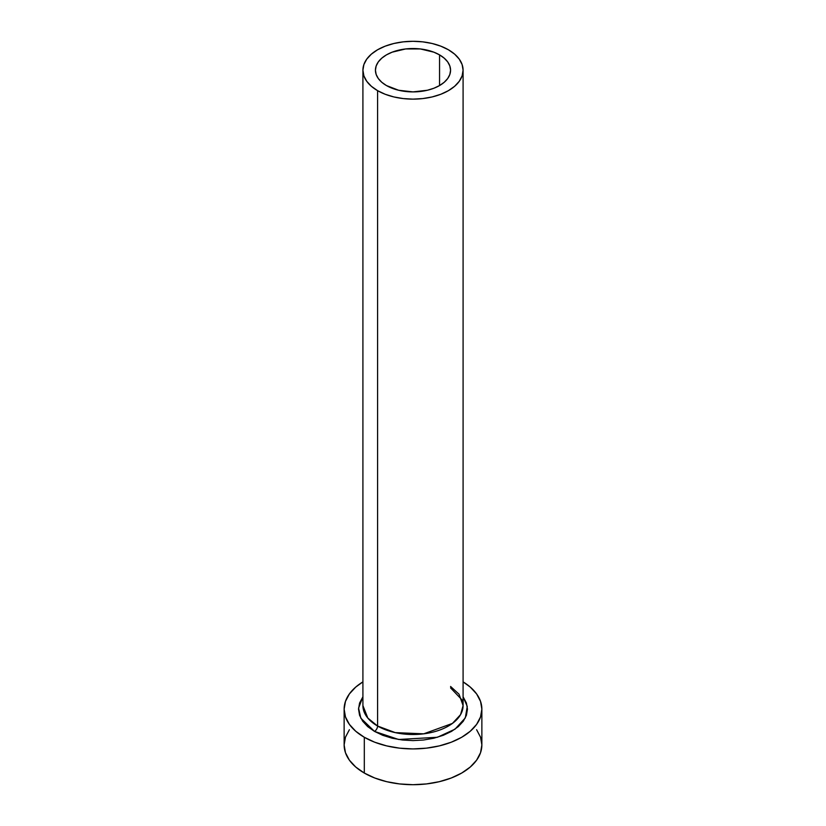 <?xml version="1.0" encoding="UTF-8"?>
<svg xmlns="http://www.w3.org/2000/svg" width="826" height="826" viewBox="0 0 826 826"><rect width="100%" height="100%" fill="white"/><g stroke="black" fill="none" stroke-linecap="round" stroke-linejoin="round"><path stroke-width="1.24" d="M386.444 85.553A37.562 21.683 180 0 1 375.438 70.21A37.562 21.683 180 0 1 398.628 50.179A37.562 21.683 180 0 1 439.556 54.877L439.556 85.553L433.867 88.248L427.372 90.251L413 91.903L398.628 90.251L386.444 85.553L381.767 82.259L378.298 78.511L376.16 74.443L375.438 70.21L376.16 65.987L378.298 61.919L381.767 58.171L386.444 54.877L392.133 52.183L405.669 48.941L420.331 48.941L433.867 52.183L439.556 54.877L444.233 58.171L447.702 61.919L449.84 65.987L450.562 70.21L449.84 74.443L447.702 78.511L444.233 82.259L439.556 85.553L439.556 54.877A37.562 21.683 180 0 1 450.562 70.21A37.562 21.683 180 0 1 427.372 90.251A37.562 21.683 180 0 1 386.444 85.553M463.087 70.21L462.116 64.573L459.266 59.152L454.641 54.155L448.415 49.767L440.826 46.173L432.163 43.499L422.767 41.858L413 41.3L403.233 41.858L393.837 43.499L385.174 46.173L377.585 49.767L371.359 54.155L366.734 59.152L363.884 64.573L362.913 70.21L363.884 75.858L366.734 81.278L371.359 86.276L377.585 90.664L385.174 94.257L393.837 96.931L403.233 98.573L413 99.13L422.767 98.573L432.163 96.931L440.826 94.257L448.415 90.664L454.641 86.276L459.266 81.278L462.116 75.858L463.087 70.21L463.087 705.58L460.557 714.655L452.431 723.411L423.707 733.829L395.251 732.621L377.585 726.033L377.585 90.664A50.087 28.91 180 0 1 362.913 70.21A50.087 28.91 180 0 1 393.837 43.499A50.087 28.91 180 0 1 448.415 49.767A50.087 28.91 180 0 1 463.087 70.21A50.087 28.91 180 0 1 432.163 96.931A50.087 28.91 180 0 1 377.585 90.664L377.585 726.033A50.087 28.91 0 0 1 362.913 705.58L367.807 718.042L377.585 726.033A4.378 2.53 -60 0 1 374.488 731.392L360.817 718.166L358.567 708.109L362.913 696.803L359.578 703.029L358.536 709.162L359.578 715.295L362.676 721.191L367.715 726.632L374.488 731.392A4.378 2.53 120 0 0 377.585 726.033A50.087 28.91 0 0 0 432.163 732.301A50.087 28.91 0 0 0 463.087 705.58L459.039 694.201L450.562 686.458M349.377 729.73L345.464 737.184L344.132 744.938A68.868 39.762 0 0 0 364.307 773.053L364.307 737.277L374.746 742.223L386.651 745.888L399.567 748.16L413 748.924L426.433 748.16L439.349 745.888L451.254 742.223L461.693 737.277L470.262 731.247L476.623 724.371L480.536 716.916L481.868 709.162L480.536 701.408L476.623 693.943L470.262 687.077L463.087 681.873A68.868 39.762 180 0 1 481.868 709.162A68.868 39.762 180 0 1 439.349 745.888A68.868 39.762 180 0 1 364.307 737.277L364.307 773.053A68.868 39.762 0 0 0 439.349 781.675A68.868 39.762 0 0 0 481.868 744.938L480.536 737.184L476.623 729.73M364.307 737.277A68.868 39.762 180 0 1 344.132 709.162A68.868 39.762 180 0 1 362.913 681.873L355.738 687.077L349.377 693.943L345.464 701.408L344.132 709.162L345.464 716.916L349.377 724.371L355.738 731.247L364.307 737.277M463.087 696.803L466.422 703.029L467.464 709.162L466.422 715.295L463.324 721.191L458.285 726.632L451.512 731.392L443.263 735.305L433.846 738.217L423.624 740.003L413 740.602L402.376 740.003L392.154 738.217L382.737 735.305L374.488 731.392L398.617 739.487L437.398 737.277L455.002 729.182L465.317 717.908L467.258 706.395L463.087 696.803M344.132 709.162L344.132 744.938L345.464 752.703L349.377 760.157L355.738 767.034L364.307 773.053L374.746 777.999L386.651 781.675L399.567 783.936L413 784.7L426.433 783.936L439.349 781.675L451.254 777.999L461.693 773.053L470.262 767.034L476.623 760.157L480.536 752.703L481.868 744.938L481.868 709.162M362.913 705.58L362.913 70.21M463.087 705.58L461.827 699.715L450.562 687.882"/></g></svg>
